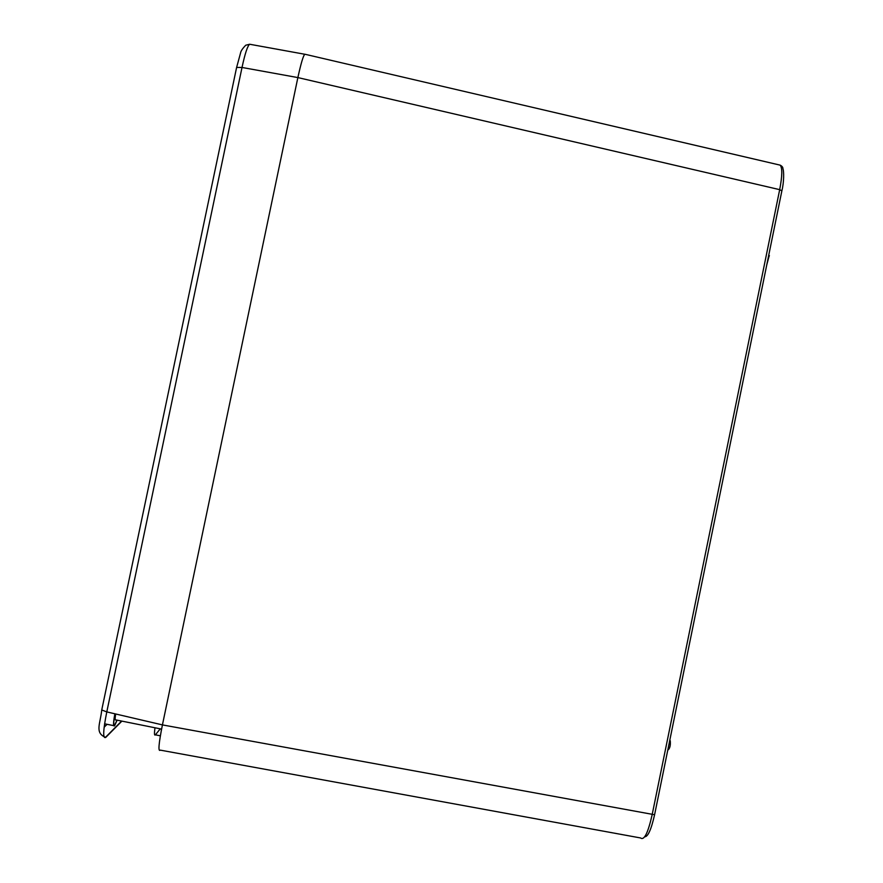<?xml version="1.0" encoding="UTF-8"?>
<svg xmlns="http://www.w3.org/2000/svg" width="883" height="883" viewBox="0 0 883 883"><rect width="100%" height="100%" fill="white"/><g stroke="black" fill="none" stroke-linecap="round" stroke-linejoin="round"><path stroke-width="1.32" d="M160.309 750.131C157.991 752.051 158.697 743.641 162.428 724.899L297.869 77.594C301.037 63.112 303.366 55.32 304.867 54.216L304.834 54.249C303.333 55.43 301.015 63.212 297.869 77.583L779.689 189.657L652.129 814.821C648.012 832.956 644.171 840.671 640.616 837.967L160.309 750.131C157.991 752.051 158.697 743.641 162.428 724.91L297.869 77.583L242.019 67.461C245.01 53.532 247.571 45.795 249.679 44.249L250.54 44.404M161.28 730.638L161.423 729.06M778.938 164.856L780.175 165.143C782.459 167.891 782.294 176.07 779.689 189.657L781.874 190.816L654.59 814.744L162.428 724.899L106.788 711.908L242.019 67.461L236.622 67.428L240.584 52.87C240.849 51.048 242.571 48.488 245.761 45.21L249.679 44.249L304.823 54.26M769.192 255.717L766.731 265.021M669.778 740.285L670.252 740.738C670.65 744.976 670.02 747.978 668.343 749.755M154.978 727.769C154.205 733.563 154.337 735.914 155.386 734.822L160.276 728.828M117.13 720.164L114.58 725.815C113.112 726.797 113.212 722.791 114.867 713.795M161.578 729.093L115.805 719.899C114.978 720.55 114.945 718.574 115.684 713.994M121.876 721.124L105.761 737.404C102.726 738.994 103.068 730.495 106.788 711.908L101.744 709.965L236.556 67.693M117.009 720.142L114.647 725.153C113.355 725.815 113.465 722.04 114.978 713.828M160.364 735.826L155.386 734.822M107.097 724.314L104.161 727.162M103.984 736.687L105.761 737.404M101.799 709.744L101.744 709.965C100.397 723.596 94.492 732.824 105.496 737.338L121.622 721.069M304.867 54.227L780.175 165.143C782.128 166.192 783.033 167.395 782.912 168.73C784.005 170.838 784.049 182.262 781.919 190.573M654.546 814.954C651.201 829.579 647.923 836.852 644.711 836.786M768.651 255.606L769.424 255.761M114.58 725.815L104.602 723.817"/></g></svg>
